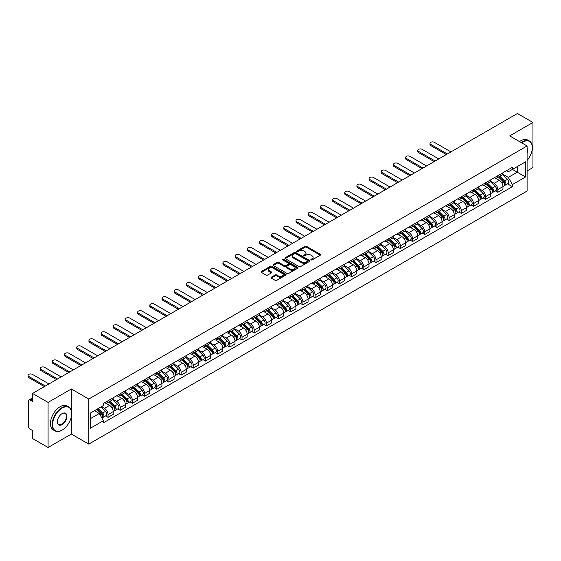 <?xml version="1.0" encoding="UTF-8"?>
<svg xmlns="http://www.w3.org/2000/svg" width="561" height="561" viewBox="0 0 561 561"><rect width="100%" height="100%" fill="white"/><g stroke="black" fill="none" stroke-linecap="round" stroke-linejoin="round"><path stroke-width="0.84" d="M311.075 259.89A0.757 0.435 0 0 0 312.147 259.89L320.289 255.185A1.087 0.624 0 0 0 320.604 254.743A1.087 0.624 0 0 0 320.289 254.301L306.495 246.335A1.087 0.624 0 0 0 304.96 246.335L296.818 251.04A0.757 0.435 0 0 0 297.891 251.658L298.943 251.048A3.471 2.006 0 0 1 303.845 251.048L304.995 251.714A3.471 2.006 0 0 1 306.011 253.13A3.471 2.006 0 0 1 304.995 254.547L303.943 255.157A0.757 0.435 0 0 0 305.016 255.774L306.068 255.164A3.471 2.006 0 0 1 310.976 255.164L312.126 255.83A3.471 2.006 0 0 1 313.143 257.247A3.471 2.006 0 0 1 312.126 258.663L311.075 259.273A0.757 0.435 0 0 0 311.075 259.89L311.075 259.273M271.314 277.225A1.087 0.624 0 0 0 270.998 277.667A1.087 0.624 0 0 0 271.314 278.109L275.185 280.346A1.087 0.624 0 0 0 276.72 280.346L285.759 275.121A1.087 0.624 0 0 0 286.082 274.68A1.087 0.624 0 0 0 285.759 274.238L271.966 266.272A1.087 0.624 0 0 0 270.43 266.272L261.391 271.496A1.087 0.624 0 0 0 261.075 271.938A1.087 0.624 0 0 0 261.391 272.38L266.061 275.079A1.087 0.624 0 0 0 267.597 275.079L271.468 272.842A1.087 0.624 0 0 0 271.783 272.401A1.087 0.624 0 0 0 271.468 271.959L269.147 270.619A2.896 1.676 0 0 1 268.298 269.434A2.896 1.676 0 0 1 270.093 267.892A2.896 1.676 0 0 1 273.249 268.249L282.33 273.495A2.896 1.676 0 0 1 283.179 274.68A2.896 1.676 0 0 1 281.391 276.222A2.896 1.676 0 0 1 278.228 275.865L276.72 274.988A1.087 0.624 0 0 0 275.185 274.988L271.314 277.225L271.314 278.109L275.185 275.893L275.185 274.988M88.757 399.032L71.345 388.983L48.078 402.412L32.545 393.443L517.41 113.504L532.95 122.48L509.683 135.909L527.095 145.965L88.757 399.032L88.757 444.116L527.095 191.042L527.095 145.965M299.02 266.58A1.087 0.624 0 0 0 300.556 266.58L309.595 261.363A1.087 0.624 0 0 0 309.91 260.921A1.087 0.624 0 0 0 309.595 260.472L295.801 252.513A1.087 0.624 0 0 0 294.266 252.513L285.226 257.73A1.087 0.624 0 0 0 284.904 258.172A1.087 0.624 0 0 0 285.226 258.614L299.02 266.58M282.884 260.052A0.757 0.435 0 0 1 283.656 260.164L283.656 259.259L297.681 267.359A1.087 0.624 0 0 1 297.996 267.8A1.087 0.624 0 0 1 297.681 268.242L288.635 273.459A1.087 0.624 0 0 1 287.106 273.459L273.305 265.5L277.176 263.277L277.176 262.38L273.305 264.61A1.087 0.624 0 0 0 272.99 265.058A1.087 0.624 0 0 0 273.305 265.5L273.305 264.61M277.176 263.277A1.087 0.624 0 0 1 278.712 263.277L278.712 262.38A1.087 0.624 0 0 0 277.176 262.38M278.712 262.38L284.308 265.605A1.087 0.624 0 0 0 285.837 265.605L288.403 264.126A1.087 0.624 0 0 0 288.726 263.684A1.087 0.624 0 0 0 288.403 263.242L282.583 259.876A0.757 0.435 0 0 1 283.656 259.259M48.078 402.412L48.078 447.496L32.545 438.52L32.545 430.546L30.119 429.144A2.209 1.276 -120 0 1 28.562 426.444L28.562 400.926A2.209 1.276 -120 0 1 29.018 399.916L32.545 397.882M527.095 170.937L532.95 167.557L532.95 122.48M48.078 447.496L71.345 434.06L88.757 444.116M32.545 393.443L32.545 401.424L30.119 400.028A2.209 1.276 -120 0 0 29.018 399.916M497.817 175.712A5.077 2.931 60 0 1 496.766 177.998L501.913 175.018A5.077 2.931 -120 0 0 502.965 172.739M490.503 181.182L494.22 183.335A5.077 2.931 60 0 1 497.817 189.555L502.965 186.582A5.077 2.931 -120 0 0 499.374 180.362L495.686 178.23M502.965 186.582L502.965 189.33L497.817 192.304L495.342 190.88M496.766 177.998A5.077 2.931 60 0 1 494.262 177.767M497.817 189.555L497.817 192.304M485.637 182.746A5.077 2.931 60 0 1 484.585 185.025L489.732 182.052A5.077 2.931 -120 0 0 490.784 179.772M483.161 197.907L485.637 199.337L490.784 196.364L490.784 193.608A5.077 2.931 -120 0 0 487.193 187.388L483.505 185.263M484.585 185.025A5.077 2.931 60 0 1 482.081 184.8M478.323 188.215L482.039 190.368A5.077 2.931 60 0 1 485.637 196.588L485.637 199.337M473.456 189.779A5.077 2.931 60 0 1 472.404 192.058L477.558 189.085A5.077 2.931 -120 0 0 478.61 186.806M470.981 204.94L473.456 206.371L478.61 203.391L478.61 200.642A5.077 2.931 -120 0 0 475.013 194.422L471.324 192.29M472.404 192.058A5.077 2.931 60 0 1 469.901 191.827M466.142 195.249L469.866 197.395A5.077 2.931 60 0 1 473.456 203.622L473.456 206.371M461.275 196.813A5.077 2.931 60 0 1 460.223 199.092L465.378 196.119A5.077 2.931 -120 0 0 466.429 193.84M458.8 211.974L461.275 213.397L466.429 210.424L466.429 207.675A5.077 2.931 -120 0 0 462.832 201.455L459.143 199.323M460.223 199.092A5.077 2.931 60 0 1 457.72 198.86M453.961 202.283L457.685 204.428A5.077 2.931 60 0 1 461.275 210.648L461.275 213.397M449.095 203.846A5.077 2.931 60 0 1 448.043 206.125L453.197 203.152A5.077 2.931 -120 0 0 454.249 200.866M446.619 219.007L449.095 220.431L454.249 217.458L454.249 214.709A5.077 2.931 -120 0 0 450.651 208.489L446.97 206.357M448.043 206.125A5.077 2.931 60 0 1 445.539 205.894M441.78 209.316L445.504 211.462A5.077 2.931 60 0 1 449.095 217.682L449.095 220.431M436.914 210.873A5.077 2.931 60 0 1 435.862 213.159L441.016 210.179A5.077 2.931 -120 0 0 442.068 207.9M434.445 226.041L436.914 227.464L442.068 224.491L442.068 221.742A5.077 2.931 -120 0 0 438.478 215.522L434.789 213.39M435.862 213.159A5.077 2.931 60 0 1 433.358 212.928M429.6 216.343L433.323 218.495A5.077 2.931 60 0 1 436.914 224.716L436.914 227.464M424.733 217.906A5.077 2.931 60 0 1 423.681 220.185L428.835 217.212A5.077 2.931 -120 0 0 429.887 214.933M422.265 233.074L424.733 234.498L429.887 231.525L429.887 228.776A5.077 2.931 -120 0 0 426.297 222.549L422.608 220.424M423.681 220.185A5.077 2.931 60 0 1 421.178 219.961M417.419 223.376L421.143 225.529A5.077 2.931 60 0 1 424.733 231.749L424.733 234.498M412.552 224.94A5.077 2.931 60 0 1 411.501 227.219L416.655 224.246A5.077 2.931 -120 0 0 417.707 221.967M410.084 240.101L412.552 241.532L417.707 238.551L417.707 235.802A5.077 2.931 -120 0 0 414.116 229.582L410.428 227.457M411.501 227.219A5.077 2.931 60 0 1 408.997 226.995M405.238 230.41L408.962 232.563A5.077 2.931 60 0 1 412.552 238.783L412.552 241.532M400.372 231.974A5.077 2.931 60 0 1 399.32 234.253L404.474 231.279A5.077 2.931 -120 0 0 405.526 229M397.903 247.135L400.372 248.565L405.526 245.585L405.526 242.836A5.077 2.931 -120 0 0 401.935 236.616L398.247 234.484M399.32 234.253A5.077 2.931 60 0 1 396.816 234.021M393.058 237.443L396.781 239.589A5.077 2.931 60 0 1 400.372 245.809L400.372 248.565M388.191 239.007A5.077 2.931 60 0 1 387.139 241.286L392.293 238.313A5.077 2.931 -120 0 0 393.345 236.027M385.723 254.168L388.191 255.592L393.345 252.618L393.345 249.869A5.077 2.931 -120 0 0 389.755 243.649L386.066 241.518M387.139 241.286A5.077 2.931 60 0 1 384.636 241.055M380.877 244.477L384.601 246.623A5.077 2.931 60 0 1 388.191 252.843L388.191 255.592M376.01 246.041A5.077 2.931 60 0 1 374.958 248.32L380.113 245.339A5.077 2.931 -120 0 0 381.164 243.06M373.542 261.202L376.01 262.625L381.164 259.652L381.164 256.903A5.077 2.931 -120 0 0 377.574 250.683L373.885 248.551M374.958 248.32A5.077 2.931 60 0 1 372.462 248.088M368.696 251.51L372.42 253.656A5.077 2.931 60 0 1 376.01 259.876L376.01 262.625M363.83 253.067A5.077 2.931 60 0 1 362.778 255.353L367.932 252.373A5.077 2.931 -120 0 0 368.984 250.094M361.361 268.235L363.83 269.659L368.984 266.685L368.984 263.936A5.077 2.931 -120 0 0 365.393 257.709L361.705 255.585M362.778 255.353A5.077 2.931 60 0 1 360.281 255.122M356.516 258.537L360.239 260.69A5.077 2.931 60 0 1 363.83 266.91L363.83 269.659M351.649 260.101A5.077 2.931 60 0 1 350.597 262.38L355.751 259.406A5.077 2.931 -120 0 0 356.803 257.127M349.18 275.262L351.649 276.692L356.803 273.719L356.803 270.963A5.077 2.931 -120 0 0 353.213 264.743L349.524 262.618M350.597 262.38A5.077 2.931 60 0 1 348.101 262.155M344.335 265.57L348.058 267.723A5.077 2.931 60 0 1 351.649 273.943L351.649 276.692M339.468 267.134A5.077 2.931 60 0 1 338.416 269.413L343.57 266.44A5.077 2.931 -120 0 0 344.622 264.161M337 282.295L339.468 283.726L344.622 280.745L344.622 277.997A5.077 2.931 -120 0 0 341.032 271.776L337.343 269.645M338.416 269.413A5.077 2.931 60 0 1 335.92 269.182M332.154 272.604L335.878 274.75A5.077 2.931 60 0 1 339.468 280.977L339.468 283.726M327.287 274.168A5.077 2.931 60 0 1 326.236 276.447L331.39 273.473A5.077 2.931 -120 0 0 332.442 271.194M324.819 289.329L327.287 290.752L332.442 287.779L332.442 285.03A5.077 2.931 -120 0 0 328.851 278.81L325.163 276.678M326.236 276.447A5.077 2.931 60 0 1 323.739 276.215M319.973 279.637L323.697 281.783A5.077 2.931 60 0 1 327.287 288.003L327.287 290.752M315.107 281.201A5.077 2.931 60 0 1 314.055 283.48L319.209 280.507A5.077 2.931 -120 0 0 320.261 278.221M312.638 296.362L315.107 297.786L320.261 294.813L320.261 292.064A5.077 2.931 -120 0 0 316.67 285.844L312.982 283.712M314.055 283.48A5.077 2.931 60 0 1 311.558 283.249M307.793 286.671L311.516 288.817A5.077 2.931 60 0 1 315.107 295.037L315.107 297.786M302.926 288.228A5.077 2.931 60 0 1 301.874 290.514L307.028 287.534A5.077 2.931 -120 0 0 308.08 285.254M300.458 303.396L302.926 304.819L308.08 301.846L308.08 299.097A5.077 2.931 -120 0 0 304.49 292.877L300.801 290.745M301.874 290.514A5.077 2.931 60 0 1 299.378 290.282M295.619 293.698L299.336 295.85A5.077 2.931 60 0 1 302.926 302.07L302.926 304.819M290.745 295.261A5.077 2.931 60 0 1 289.7 297.54L294.848 294.567A5.077 2.931 -120 0 0 295.899 292.288M288.277 310.422L290.752 311.853L295.899 308.88L295.899 306.131A5.077 2.931 -120 0 0 292.309 299.904L288.62 297.779M289.7 297.54A5.077 2.931 60 0 1 287.197 297.316M283.438 300.731L287.155 302.884A5.077 2.931 60 0 1 290.752 309.104L290.752 311.853M278.572 302.295A5.077 2.931 60 0 1 277.52 304.574L282.667 301.601A5.077 2.931 -120 0 0 283.719 299.322M276.096 317.456L278.572 318.886L283.719 315.906L283.719 313.157A5.077 2.931 -120 0 0 280.128 306.937L276.44 304.812M277.52 304.574A5.077 2.931 60 0 1 275.016 304.35M271.258 307.765L274.974 309.91A5.077 2.931 60 0 1 278.572 316.138L278.572 318.886M266.391 309.328A5.077 2.931 60 0 1 265.339 311.607L270.486 308.634A5.077 2.931 -120 0 0 271.538 306.355M263.915 324.489L266.391 325.92L271.538 322.94L271.538 320.191A5.077 2.931 -120 0 0 267.948 313.971L264.259 311.839M265.339 311.607A5.077 2.931 60 0 1 262.836 311.376M259.077 314.798L262.793 316.944A5.077 2.931 60 0 1 266.391 323.164L266.391 325.92M254.21 316.362A5.077 2.931 60 0 1 253.158 318.641L258.312 315.668A5.077 2.931 -120 0 0 259.364 313.382M251.735 331.523L254.21 332.946L259.364 329.973L259.364 327.224A5.077 2.931 -120 0 0 255.767 321.004L252.078 318.872M253.158 318.641A5.077 2.931 60 0 1 250.655 318.41M246.896 321.832L250.62 323.978A5.077 2.931 60 0 1 254.21 330.198L254.21 332.946M242.029 323.395A5.077 2.931 60 0 1 240.978 325.675L246.132 322.694A5.077 2.931 -120 0 0 247.184 320.415M239.554 338.556L242.029 339.98L247.184 337.007L247.184 334.258A5.077 2.931 -120 0 0 243.586 328.038L239.898 325.906M240.978 325.675A5.077 2.931 60 0 1 238.474 325.443M234.715 328.858L238.439 331.011A5.077 2.931 60 0 1 242.029 337.231L242.029 339.98M229.849 330.422A5.077 2.931 60 0 1 228.797 332.701L233.951 329.728A5.077 2.931 -120 0 0 235.003 327.449M227.373 345.59L229.849 347.014L235.003 344.04L235.003 341.291A5.077 2.931 -120 0 0 231.405 335.064L227.717 332.939M228.797 332.701A5.077 2.931 60 0 1 226.293 332.477M222.535 335.892L226.258 338.045A5.077 2.931 60 0 1 229.849 344.265L229.849 347.014M217.668 337.456A5.077 2.931 60 0 1 216.616 339.735L221.77 336.761A5.077 2.931 -120 0 0 222.822 334.482M215.2 352.617L217.668 354.047L222.822 351.074L222.822 348.318A5.077 2.931 -120 0 0 219.232 342.098L215.543 339.973M216.616 339.735A5.077 2.931 60 0 1 214.113 339.51M210.354 342.925L214.078 345.078A5.077 2.931 60 0 1 217.668 351.298L217.668 354.047M205.487 344.489A5.077 2.931 60 0 1 204.435 346.768L209.59 343.795A5.077 2.931 -120 0 0 210.641 341.516M203.019 359.65L205.487 361.081L210.641 358.1L210.641 355.351A5.077 2.931 -120 0 0 207.051 349.131L203.363 347M204.435 346.768A5.077 2.931 60 0 1 201.932 346.537M198.173 349.959L201.897 352.105A5.077 2.931 60 0 1 205.487 358.325L205.487 361.081M193.307 351.523A5.077 2.931 60 0 1 192.255 353.802L197.409 350.828A5.077 2.931 -120 0 0 198.461 348.549M190.838 366.684L193.307 368.107L198.461 365.134L198.461 362.385A5.077 2.931 -120 0 0 194.87 356.165L191.182 354.033M192.255 353.802A5.077 2.931 60 0 1 189.751 353.57M185.993 356.992L189.716 359.138A5.077 2.931 60 0 1 193.307 365.358L193.307 368.107M181.126 358.556A5.077 2.931 60 0 1 180.074 360.835L185.228 357.855A5.077 2.931 -120 0 0 186.28 355.576M178.657 373.717L181.126 375.141L186.28 372.167L186.28 369.418A5.077 2.931 -120 0 0 182.69 363.198L179.001 361.067M180.074 360.835A5.077 2.931 60 0 1 177.571 360.604M173.812 364.026L177.535 366.172A5.077 2.931 60 0 1 181.126 372.392L181.126 375.141M168.945 365.583A5.077 2.931 60 0 1 167.893 367.869L173.047 364.888A5.077 2.931 -120 0 0 174.099 362.609M166.477 380.751L168.945 382.174L174.099 379.201L174.099 376.452A5.077 2.931 -120 0 0 170.509 370.232L166.82 368.1M167.893 367.869A5.077 2.931 60 0 1 165.39 367.637M161.631 371.052L165.355 373.205A5.077 2.931 60 0 1 168.945 379.425L168.945 382.174M156.764 372.616A5.077 2.931 60 0 1 155.713 374.895L160.867 371.922A5.077 2.931 -120 0 0 161.919 369.643M154.296 387.777L156.764 389.208L161.919 386.234L161.919 383.479A5.077 2.931 -120 0 0 158.328 377.258L154.64 375.134M155.713 374.895A5.077 2.931 60 0 1 153.216 374.671M149.45 378.086L153.174 380.239A5.077 2.931 60 0 1 156.764 386.459L156.764 389.208M144.584 379.65A5.077 2.931 60 0 1 143.532 381.929L148.686 378.956A5.077 2.931 -120 0 0 149.738 376.676M142.115 394.811L144.584 396.241L149.738 393.261L149.738 390.512A5.077 2.931 -120 0 0 146.148 384.292L142.459 382.167M143.532 381.929A5.077 2.931 60 0 1 141.035 381.704M137.27 385.119L140.993 387.265A5.077 2.931 60 0 1 144.584 393.492L144.584 396.241M132.403 386.683A5.077 2.931 60 0 1 131.351 388.962L136.505 385.989A5.077 2.931 -120 0 0 137.557 383.71M129.935 401.844L132.403 403.275L137.557 400.295L137.557 397.546A5.077 2.931 -120 0 0 133.967 391.326L130.278 389.194M131.351 388.962A5.077 2.931 60 0 1 128.855 388.731M125.089 392.153L128.813 394.299A5.077 2.931 60 0 1 132.403 400.519L132.403 403.275M120.222 393.717A5.077 2.931 60 0 1 119.17 395.996L124.325 393.023A5.077 2.931 -120 0 0 125.376 390.737M117.754 408.878L120.222 410.301L125.376 407.328L125.376 404.579A5.077 2.931 -120 0 0 121.786 398.359L118.098 396.227M119.17 395.996A5.077 2.931 60 0 1 116.674 395.764M112.908 399.187L116.632 401.332A5.077 2.931 60 0 1 120.222 407.552L120.222 410.301M108.042 400.75A5.077 2.931 60 0 1 106.99 403.029L112.144 400.049A5.077 2.931 -120 0 0 113.196 397.77M105.573 415.911L108.042 417.335L113.196 414.362L113.196 411.613A5.077 2.931 -120 0 0 109.605 405.393L105.917 403.261M106.99 403.029A5.077 2.931 60 0 1 104.493 402.798M101.485 406.655L104.451 408.366A5.077 2.931 60 0 1 108.042 414.586L108.042 417.335M506.443 170.733L508.28 171.792L525.531 161.827L517.256 166.61L517.256 172.199L508.28 177.381L502.684 174.155M90.321 418.688L99.297 413.506L103.434 420.673L90.321 428.246L90.321 413.099L103.434 405.526L103.434 403.408L512.417 167.283L512.417 169.401L525.531 176.974L512.417 184.548L508.28 177.381M525.531 161.827L525.531 176.974M103.434 420.673L103.434 422.791L512.417 186.666L512.417 184.548M71.345 388.983L71.345 410.673M71.345 416.571L71.345 434.06M99.297 413.506L94.458 410.708M507.523 183.847L512.417 186.666M311.376 259.995L312.126 259.561A3.471 2.006 0 0 0 313.143 258.144L313.143 257.247M306.011 253.13L306.011 254.035A3.471 2.006 0 0 1 304.995 255.451L304.244 255.879M320.275 255.199L306.495 247.24A1.087 0.624 0 0 0 304.96 247.24L297.12 251.77M309.581 261.37L295.801 253.411A1.087 0.624 0 0 0 294.266 253.411L285.24 258.628L285.226 257.73M307.68 261.23A0.757 0.435 0 0 0 307.68 260.606L295.57 253.614A0.757 0.435 0 0 0 294.497 253.614L293.389 254.259A3.471 2.006 0 0 0 292.372 255.676A3.471 2.006 0 0 0 293.389 257.092L301.664 261.868A3.471 2.006 0 0 0 306.565 261.868L307.68 261.23L307.68 262.127A0.757 0.435 0 0 0 307.905 261.819L307.905 260.921M292.372 255.676L292.372 256.573A3.471 2.006 0 0 0 293.389 257.99L293.389 257.092M307.68 262.127L306.565 262.772A3.471 2.006 0 0 1 301.664 262.772L293.389 257.99M278.712 263.277L284.308 266.51A1.087 0.624 0 0 0 285.837 266.51L288.403 265.03A1.087 0.624 0 0 0 288.726 264.589L288.726 263.684M283.656 260.164L297.667 268.249M290.107 268.957A2.896 1.676 0 0 0 293.27 269.322A2.896 1.676 0 0 0 295.058 267.779A2.896 1.676 0 0 0 294.209 266.594L291.012 264.743A1.087 0.624 0 0 0 289.476 264.743L286.909 266.23A1.087 0.624 0 0 0 286.594 266.671A1.087 0.624 0 0 0 286.909 267.113L290.107 268.957L290.107 269.862A2.896 1.676 0 0 0 293.27 270.227A2.896 1.676 0 0 0 295.058 268.677L295.058 267.779M286.594 266.671L286.594 267.569A1.087 0.624 0 0 0 286.909 268.018L286.909 267.113M290.107 269.862L286.909 268.018M283.179 274.68L283.179 275.577A2.896 1.676 0 0 1 281.391 277.127A2.896 1.676 0 0 1 278.228 276.762L276.72 275.893A1.087 0.624 0 0 0 275.185 275.893M268.298 269.434L268.298 270.339A2.896 1.676 0 0 0 269.147 271.524L269.147 270.619M271.468 271.959L271.468 272.842L269.147 271.524M285.759 274.238L285.759 275.121L271.966 267.176A1.087 0.624 0 0 0 270.43 267.176L261.405 272.387M498.47 177.01L503.266 181.743A2.763 1.592 60 0 1 503.995 185.88L502.965 186.476M499.43 177.956L501.464 179.127M450.925 151.891L434.333 142.312A2.539 1.466 -0 0 0 431.57 141.996A2.539 1.466 -0 0 0 429.999 143.35A2.539 1.466 -0 0 0 430.743 144.387L447.334 153.966M499.002 176.701L504.255 181.883A1.325 0.764 60 0 1 504.605 183.875A1.325 0.764 60 0 1 504.486 183.917M499.795 176.245L504.598 180.979A2.763 1.592 60 0 1 505.321 185.116A2.763 1.592 60 0 1 504.493 185.207M502.481 174.499L507.403 179.352A2.763 1.592 60 0 1 508.133 183.496L505.321 185.116M446.318 154.548L430.743 145.558A2.539 1.466 180 0 1 429.999 144.521L429.999 143.35M486.289 184.043L491.085 188.776A2.763 1.592 60 0 1 491.815 192.914L490.784 193.51M487.25 184.983L489.283 186.161M438.744 158.924L422.153 149.345A2.539 1.466 -0 0 0 419.39 149.03A2.539 1.466 -0 0 0 417.819 150.383A2.539 1.466 -0 0 0 418.562 151.421L435.154 161M486.822 183.735L492.074 188.917A1.325 0.764 60 0 1 492.425 190.901A1.325 0.764 60 0 1 492.306 190.95M487.614 183.272L492.418 188.012A2.763 1.592 60 0 1 493.147 192.15A2.763 1.592 60 0 1 492.313 192.234M490.3 181.526L495.223 186.385A2.763 1.592 60 0 1 495.952 190.523L493.147 192.15M434.144 161.582L418.562 152.592A2.539 1.466 180 0 1 417.819 151.554L417.819 150.383M474.108 191.077L478.905 195.81A2.763 1.592 60 0 1 479.634 199.947L478.603 200.543M475.069 192.016L477.102 193.194M426.57 165.958L409.979 156.379A2.539 1.466 -0 0 0 407.209 156.056A2.539 1.466 -0 0 0 405.638 157.417A2.539 1.466 -0 0 0 406.381 158.447L422.973 168.027M474.641 190.768L479.893 195.95A1.325 0.764 60 0 1 480.244 197.935A1.325 0.764 60 0 1 480.125 197.984M475.433 190.305L480.237 195.039A2.763 1.592 60 0 1 480.966 199.183A2.763 1.592 60 0 1 480.132 199.267M478.119 188.559L483.049 193.419A2.763 1.592 60 0 1 483.771 197.556L480.966 199.183M421.963 168.616L406.381 159.626A2.539 1.466 180 0 1 405.638 158.588L405.638 157.417M527.095 160.467A13.471 7.777 120 0 0 532.326 147.634A13.471 7.777 120 0 0 522.803 142.129A13.471 7.777 120 0 0 521.695 142.845M521.246 142.585A13.801 7.966 -60 0 1 522.564 141.723A13.801 7.966 -60 0 1 529.465 141.042A13.801 7.966 -60 0 1 532.326 147.361A13.801 7.966 -60 0 1 532.326 147.494M527.095 148.272A6.739 3.892 -60 0 1 527.095 153.027M519.535 141.596A13.801 7.966 -60 0 1 520.846 140.734A13.801 7.966 -60 0 1 527.747 140.054L529.465 141.042M61.899 430.231L62.131 430.091A13.471 7.777 120 0 0 71.661 413.597A13.471 7.777 120 0 0 62.131 408.092A13.471 7.777 120 0 0 52.608 424.593A13.471 7.777 120 0 0 62.131 430.091L61.899 430.231A13.801 7.966 -60 0 1 54.999 430.911A13.801 7.966 -60 0 1 52.881 419.852A13.801 7.966 -60 0 1 61.899 407.686A13.801 7.966 -60 0 1 68.8 407.005A13.801 7.966 -60 0 1 71.661 413.324A13.801 7.966 -60 0 1 71.661 413.457M62.131 413.597L62.131 413.597A6.739 3.892 -60 0 1 66.899 416.346A6.739 3.892 -60 0 1 62.131 424.593A6.739 3.892 -60 0 1 57.369 421.844A6.739 3.892 -60 0 1 62.131 413.597L62.131 413.597M57.369 421.704A6.402 3.696 120 0 0 58.695 424.502A6.402 3.696 120 0 0 61.899 424.186A6.402 3.696 120 0 0 66.086 418.541A6.402 3.696 120 0 0 65.104 413.415A6.402 3.696 120 0 0 62.012 413.667M54.999 430.911L53.281 429.922A13.801 7.966 -60 0 1 51.163 418.857A13.801 7.966 -60 0 1 60.181 406.697A13.801 7.966 -60 0 1 67.082 406.017L68.8 407.005M461.927 198.103L466.724 202.837A2.763 1.592 60 0 1 467.453 206.981L466.422 207.57M462.888 199.05L464.922 200.228M414.39 172.984L397.798 163.405A2.539 1.466 -0 0 0 395.028 163.09A2.539 1.466 -0 0 0 393.457 164.443A2.539 1.466 -0 0 0 394.201 165.481L410.792 175.06M462.46 197.802L467.713 202.984A1.325 0.764 60 0 1 468.063 204.968A1.325 0.764 60 0 1 467.944 205.017M463.26 197.339L468.056 202.072A2.763 1.592 60 0 1 468.786 206.21A2.763 1.592 60 0 1 467.951 206.301M465.939 195.593L470.868 200.452A2.763 1.592 60 0 1 471.591 204.59L468.786 206.21M409.782 175.649L394.201 166.652A2.539 1.466 180 0 1 393.457 165.614L393.457 164.443M449.747 205.137L454.55 209.87A2.763 1.592 60 0 1 455.273 214.007L454.249 214.604M450.707 206.083L452.741 207.254M402.209 180.018L385.617 170.439A2.539 1.466 -0 0 0 382.847 170.123A2.539 1.466 -0 0 0 381.277 171.477A2.539 1.466 -0 0 0 382.02 172.515L398.612 182.094M450.28 204.828L455.532 210.017A1.325 0.764 60 0 1 455.883 212.002A1.325 0.764 60 0 1 455.763 212.051M451.079 204.372L455.876 209.106A2.763 1.592 60 0 1 456.605 213.243A2.763 1.592 60 0 1 455.77 213.334M453.758 202.626L458.688 207.486A2.763 1.592 60 0 1 459.417 211.623L456.605 213.243M397.602 182.683L382.02 173.686A2.539 1.466 180 0 1 381.277 172.648L381.277 171.477M437.566 212.17L442.37 216.904A2.763 1.592 60 0 1 443.092 221.041L442.068 221.637M438.527 213.117L440.56 214.288M390.028 187.051L373.437 177.472A2.539 1.466 -0 0 0 370.667 177.157A2.539 1.466 -0 0 0 369.096 178.51A2.539 1.466 -0 0 0 369.846 179.548L386.438 189.127M438.099 211.862L443.358 217.044A1.325 0.764 60 0 1 443.702 219.035A1.325 0.764 60 0 1 443.583 219.085M438.898 211.406L443.695 216.139A2.763 1.592 60 0 1 444.424 220.277A2.763 1.592 60 0 1 443.59 220.368M441.584 209.66L446.507 214.512A2.763 1.592 60 0 1 447.236 218.657L444.424 220.277M385.421 189.709L369.846 180.719A2.539 1.466 180 0 1 369.096 179.681L369.096 178.51M425.385 219.204L430.189 223.937A2.763 1.592 60 0 1 430.911 228.075L429.887 228.671M426.346 220.143L428.38 221.322M377.848 194.085L361.256 184.506A2.539 1.466 -0 0 0 358.486 184.19A2.539 1.466 -0 0 0 356.922 185.544A2.539 1.466 -0 0 0 357.666 186.582L374.257 196.161M425.918 218.895L431.178 224.077A1.325 0.764 60 0 1 431.521 226.069A1.325 0.764 60 0 1 431.402 226.111M426.718 218.439L431.514 223.173A2.763 1.592 60 0 1 432.243 227.31A2.763 1.592 60 0 1 431.409 227.394M429.403 216.686L434.326 221.546A2.763 1.592 60 0 1 435.055 225.683L432.243 227.31M373.24 196.743L357.666 187.753A2.539 1.466 180 0 1 356.922 186.715L356.922 185.544M413.205 226.237L418.008 230.971A2.763 1.592 60 0 1 418.737 235.108L417.707 235.704M414.165 227.177L416.199 228.355M365.667 201.119L349.075 191.539A2.539 1.466 -0 0 0 346.305 191.217A2.539 1.466 -0 0 0 344.742 192.577A2.539 1.466 -0 0 0 345.485 193.608L362.076 203.187M413.738 225.929L418.997 231.111A1.325 0.764 60 0 1 419.34 233.095A1.325 0.764 60 0 1 419.221 233.145M414.537 225.466L419.333 230.199A2.763 1.592 60 0 1 420.063 234.344A2.763 1.592 60 0 1 419.228 234.428M417.223 223.72L422.145 228.579A2.763 1.592 60 0 1 422.875 232.717L420.063 234.344M361.06 203.776L345.485 194.786A2.539 1.466 180 0 1 344.742 193.748L344.742 192.577M401.031 233.264L405.827 238.004A2.763 1.592 60 0 1 406.557 242.142L405.526 242.738M401.985 234.21L404.018 235.389M353.486 208.152L336.895 198.573A2.539 1.466 -0 0 0 334.125 198.25A2.539 1.466 -0 0 0 332.561 199.604A2.539 1.466 -0 0 0 333.304 200.642L349.896 210.221M401.557 232.962L406.816 238.145A1.325 0.764 60 0 1 407.167 240.129A1.325 0.764 60 0 1 407.041 240.178M402.356 232.499L407.153 237.233A2.763 1.592 60 0 1 407.882 241.37A2.763 1.592 60 0 1 407.048 241.461M405.042 230.753L409.965 235.613A2.763 1.592 60 0 1 410.694 239.75L407.882 241.37M348.879 210.81L333.304 201.813A2.539 1.466 180 0 1 332.561 200.782L332.561 199.604M388.85 240.297L393.647 245.031A2.763 1.592 60 0 1 394.376 249.175L393.345 249.764M389.804 241.244L391.837 242.415M341.305 215.179L324.714 205.599A2.539 1.466 -0 0 0 321.944 205.284A2.539 1.466 -0 0 0 320.38 206.637A2.539 1.466 -0 0 0 321.123 207.675L337.715 217.254M389.376 239.989L394.635 245.178A1.325 0.764 60 0 1 394.986 247.163A1.325 0.764 60 0 1 394.86 247.212M390.175 239.533L394.972 244.266A2.763 1.592 60 0 1 395.701 248.404A2.763 1.592 60 0 1 394.867 248.495M392.861 237.787L397.784 242.647A2.763 1.592 60 0 1 398.513 246.784L395.701 248.404M336.698 217.843L321.123 208.846A2.539 1.466 180 0 1 320.38 207.808L320.38 206.637M376.669 247.331L381.466 252.064A2.763 1.592 60 0 1 382.195 256.202L381.164 256.798M377.623 248.278L379.657 249.449M329.125 222.212L312.533 212.633A2.539 1.466 -0 0 0 309.763 212.317A2.539 1.466 -0 0 0 308.199 213.671A2.539 1.466 -0 0 0 308.943 214.709L325.534 224.288M377.202 247.022L382.455 252.212A1.325 0.764 60 0 1 382.805 254.196A1.325 0.764 60 0 1 382.679 254.245M377.995 246.567L382.791 251.3A2.763 1.592 60 0 1 383.521 255.437A2.763 1.592 60 0 1 382.686 255.528M380.681 244.82L385.603 249.673A2.763 1.592 60 0 1 386.333 253.817L383.521 255.437M324.517 224.87L308.943 215.88A2.539 1.466 180 0 1 308.199 214.842L308.199 213.671M364.489 254.364L369.285 259.098A2.763 1.592 60 0 1 370.015 263.235L368.984 263.831M365.442 255.311L367.476 256.482M316.944 229.246L300.352 219.667A2.539 1.466 -0 0 0 297.582 219.351A2.539 1.466 -0 0 0 296.019 220.704A2.539 1.466 -0 0 0 296.762 221.742L313.354 231.321M365.022 254.056L370.274 259.238A1.325 0.764 60 0 1 370.625 261.23A1.325 0.764 60 0 1 370.498 261.272M365.814 253.6L370.611 258.333A2.763 1.592 60 0 1 371.34 262.471A2.763 1.592 60 0 1 370.505 262.562M368.5 251.854L373.423 256.707A2.763 1.592 60 0 1 374.152 260.844L371.34 262.471M312.337 231.903L296.762 222.913A2.539 1.466 180 0 1 296.019 221.875L296.019 220.704M352.308 261.398L357.105 266.131A2.763 1.592 60 0 1 357.834 270.269L356.803 270.865M353.262 262.338L355.295 263.516M304.763 236.279L288.172 226.7A2.539 1.466 -0 0 0 285.402 226.385A2.539 1.466 -0 0 0 283.838 227.738A2.539 1.466 -0 0 0 284.581 228.776L301.173 238.355M352.841 261.089L358.093 266.272A1.325 0.764 60 0 1 358.444 268.256A1.325 0.764 60 0 1 358.325 268.305M353.633 260.627L358.43 265.367A2.763 1.592 60 0 1 359.159 269.504A2.763 1.592 60 0 1 358.325 269.589M356.319 258.88L361.242 263.74A2.763 1.592 60 0 1 361.971 267.877L359.159 269.504M300.156 238.937L284.581 229.947A2.539 1.466 180 0 1 283.838 228.909L283.838 227.738M340.127 268.431L344.924 273.165A2.763 1.592 60 0 1 345.653 277.302L344.622 277.898M341.081 269.371L343.115 270.549M292.583 243.313L275.991 233.734A2.539 1.466 -0 0 0 273.221 233.411A2.539 1.466 -0 0 0 271.657 234.764A2.539 1.466 -0 0 0 272.401 235.802L288.992 245.381M340.66 268.123L345.913 273.305A1.325 0.764 60 0 1 346.263 275.29A1.325 0.764 60 0 1 346.144 275.339M341.453 267.66L346.249 272.394A2.763 1.592 60 0 1 346.979 276.538A2.763 1.592 60 0 1 346.144 276.622M344.138 265.914L349.061 270.774A2.763 1.592 60 0 1 349.791 274.911L346.979 276.538M287.975 245.97L272.401 236.973A2.539 1.466 180 0 1 271.657 235.943L271.657 234.764M327.947 275.458L332.743 280.191A2.763 1.592 60 0 1 333.472 284.336L332.442 284.925M328.9 276.405L330.934 277.576M280.402 250.339L263.81 240.76A2.539 1.466 -0 0 0 261.047 240.445A2.539 1.466 -0 0 0 259.477 241.798A2.539 1.466 -0 0 0 260.22 242.836L276.811 252.415M328.48 275.156L333.732 280.339A1.325 0.764 60 0 1 334.083 282.323A1.325 0.764 60 0 1 333.963 282.372M329.272 274.694L334.068 279.427A2.763 1.592 60 0 1 334.798 283.564A2.763 1.592 60 0 1 333.963 283.656M331.958 272.948L336.88 277.807A2.763 1.592 60 0 1 337.61 281.945L334.798 283.564M275.795 253.004L260.22 244.007A2.539 1.466 180 0 1 259.477 242.969L259.477 241.798M315.766 282.492L320.562 287.225A2.763 1.592 60 0 1 321.292 291.362L320.261 291.958M316.72 283.438L318.753 284.609M268.221 257.373L251.63 247.794A2.539 1.466 -0 0 0 248.867 247.478A2.539 1.466 -0 0 0 247.296 248.832A2.539 1.466 -0 0 0 248.039 249.869L264.631 259.448M316.299 282.183L321.551 287.372A1.325 0.764 60 0 1 321.902 289.357A1.325 0.764 60 0 1 321.783 289.406M317.091 281.727L321.888 286.461A2.763 1.592 60 0 1 322.617 290.598A2.763 1.592 60 0 1 321.783 290.689M319.777 279.981L324.7 284.841A2.763 1.592 60 0 1 325.429 288.978L322.617 290.598M263.614 260.038L248.039 251.04A2.539 1.466 180 0 1 247.296 250.003L247.296 248.832M303.585 289.525L308.382 294.259A2.763 1.592 60 0 1 309.111 298.396L308.08 298.992M304.539 290.472L306.572 291.643M256.04 264.406L239.449 254.827A2.539 1.466 -0 0 0 236.686 254.512A2.539 1.466 -0 0 0 235.115 255.865A2.539 1.466 -0 0 0 235.858 256.903L252.45 266.482M304.118 289.217L309.37 294.399A1.325 0.764 60 0 1 309.721 296.39A1.325 0.764 60 0 1 309.602 296.439M304.911 288.761L309.707 293.494A2.763 1.592 60 0 1 310.436 297.632A2.763 1.592 60 0 1 309.602 297.723M307.596 287.015L312.519 291.867A2.763 1.592 60 0 1 313.248 296.012L310.436 297.632M251.433 267.064L235.858 258.074A2.539 1.466 180 0 1 235.115 257.036L235.115 255.865M291.404 296.559L296.201 301.292A2.763 1.592 60 0 1 296.93 305.429L295.899 306.026M292.358 297.498L294.399 298.676M243.86 271.44L227.268 261.861A2.539 1.466 -0 0 0 224.505 261.545A2.539 1.466 -0 0 0 222.934 262.899A2.539 1.466 -0 0 0 223.678 263.936L240.269 273.516M291.937 296.25L297.19 301.432A1.325 0.764 60 0 1 297.54 303.424A1.325 0.764 60 0 1 297.421 303.466M292.73 295.794L297.533 300.528A2.763 1.592 60 0 1 298.256 304.665A2.763 1.592 60 0 1 297.428 304.749M295.416 294.041L300.338 298.901A2.763 1.592 60 0 1 301.068 303.038L298.256 304.665M239.252 274.098L223.678 265.108A2.539 1.466 180 0 1 222.934 264.07L222.934 262.899M279.224 303.592L284.02 308.326A2.763 1.592 60 0 1 284.75 312.463L283.719 313.059M280.184 304.532L282.218 305.71M231.679 278.473L215.087 268.894A2.539 1.466 -0 0 0 212.324 268.572A2.539 1.466 -0 0 0 210.754 269.932A2.539 1.466 -0 0 0 211.497 270.963L228.089 280.542M279.757 303.284L285.009 308.466A1.325 0.764 60 0 1 285.36 310.45A1.325 0.764 60 0 1 285.24 310.499M280.549 302.821L285.353 307.554A2.763 1.592 60 0 1 286.075 311.699A2.763 1.592 60 0 1 285.247 311.783M283.235 301.075L288.158 305.934A2.763 1.592 60 0 1 288.887 310.072L286.075 311.699M227.072 281.131L211.497 272.141A2.539 1.466 180 0 1 210.754 271.103L210.754 269.932M267.043 310.619L271.84 315.359A2.763 1.592 60 0 1 272.569 319.497L271.538 320.093M268.004 311.565L270.037 312.743M219.498 285.507L202.907 275.928A2.539 1.466 -0 0 0 200.144 275.605A2.539 1.466 -0 0 0 198.573 276.959A2.539 1.466 -0 0 0 199.316 277.997L215.908 287.576M267.576 310.317L272.828 315.499A1.325 0.764 60 0 1 273.179 317.484A1.325 0.764 60 0 1 273.06 317.533M268.368 309.854L273.172 314.588A2.763 1.592 60 0 1 273.894 318.725A2.763 1.592 60 0 1 273.067 318.816M271.054 308.108L275.977 312.968A2.763 1.592 60 0 1 276.706 317.105L273.894 318.725M214.898 288.165L199.316 279.168A2.539 1.466 180 0 1 198.573 278.137L198.573 276.959M254.862 317.652L259.659 322.386A2.763 1.592 60 0 1 260.388 326.53L259.357 327.119M255.823 318.599L257.857 319.77M207.325 292.533L190.733 282.954A2.539 1.466 -0 0 0 187.963 282.639A2.539 1.466 -0 0 0 186.392 283.992A2.539 1.466 -0 0 0 187.136 285.03L203.727 294.609M255.395 317.344L260.648 322.533A1.325 0.764 60 0 1 260.998 324.517A1.325 0.764 60 0 1 260.879 324.567M256.188 316.888L260.991 321.621A2.763 1.592 60 0 1 261.721 325.759A2.763 1.592 60 0 1 260.886 325.85M258.873 315.142L263.803 320.001A2.763 1.592 60 0 1 264.526 324.139L261.721 325.759M202.717 295.198L187.136 286.201A2.539 1.466 180 0 1 186.392 285.163L186.392 283.992M242.682 324.686L247.478 329.419A2.763 1.592 60 0 1 248.207 333.557L247.177 334.153M243.642 325.632L245.676 326.804M195.144 299.567L178.552 289.988A2.539 1.466 -0 0 0 175.782 289.672A2.539 1.466 -0 0 0 174.212 291.026A2.539 1.466 -0 0 0 174.955 292.064L191.546 301.643M243.215 324.377L248.467 329.559A1.325 0.764 60 0 1 248.818 331.551A1.325 0.764 60 0 1 248.698 331.6M244.014 323.921L248.811 328.655A2.763 1.592 60 0 1 249.54 332.792A2.763 1.592 60 0 1 248.705 332.883M246.693 322.175L251.623 327.028A2.763 1.592 60 0 1 252.345 331.172L249.54 332.792M190.537 302.225L174.955 293.235A2.539 1.466 180 0 1 174.212 292.197L174.212 291.026M230.501 331.719L235.304 336.453A2.763 1.592 60 0 1 236.027 340.59L235.003 341.186M231.462 332.666L233.495 333.837M182.963 306.601L166.372 297.021A2.539 1.466 -0 0 0 163.602 296.706A2.539 1.466 -0 0 0 162.031 298.059A2.539 1.466 -0 0 0 162.774 299.097L179.366 308.676M231.034 331.411L236.286 336.593A1.325 0.764 60 0 1 236.637 338.585A1.325 0.764 60 0 1 236.518 338.627M231.833 330.955L236.63 335.688A2.763 1.592 60 0 1 237.359 339.826A2.763 1.592 60 0 1 236.525 339.917M234.512 329.209L239.442 334.061A2.763 1.592 60 0 1 240.164 338.199L237.359 339.826M178.356 309.258L162.774 300.268A2.539 1.466 180 0 1 162.031 299.23L162.031 298.059M218.32 338.753L223.124 343.486A2.763 1.592 60 0 1 223.846 347.624L222.822 348.22M219.281 339.693L221.315 340.871M170.782 313.634L154.191 304.055A2.539 1.466 -0 0 0 151.421 303.732A2.539 1.466 -0 0 0 149.85 305.093A2.539 1.466 -0 0 0 150.6 306.131L167.185 315.703M218.853 338.444L224.112 343.627A1.325 0.764 60 0 1 224.456 345.611A1.325 0.764 60 0 1 224.337 345.66M219.653 337.981L224.449 342.722A2.763 1.592 60 0 1 225.178 346.859A2.763 1.592 60 0 1 224.344 346.943M222.338 336.235L227.261 341.095A2.763 1.592 60 0 1 227.99 345.232L225.178 346.859M166.175 316.292L150.6 307.302A2.539 1.466 180 0 1 149.85 306.264L149.85 305.093M206.139 345.786L210.943 350.52A2.763 1.592 60 0 1 211.665 354.657L210.641 355.253M207.1 346.726L209.134 347.904M158.602 320.668L142.01 311.089A2.539 1.466 -0 0 0 139.24 310.766A2.539 1.466 -0 0 0 137.676 312.119A2.539 1.466 -0 0 0 138.42 313.157L155.011 322.736M206.672 345.478L211.932 350.66A1.325 0.764 60 0 1 212.275 352.645A1.325 0.764 60 0 1 212.156 352.694M207.472 345.015L212.268 349.748A2.763 1.592 60 0 1 212.998 353.893A2.763 1.592 60 0 1 212.163 353.977M210.158 343.269L215.08 348.129A2.763 1.592 60 0 1 215.81 352.266L212.998 353.893M153.995 323.325L138.42 314.328A2.539 1.466 180 0 1 137.676 313.297L137.676 312.119M193.959 352.813L198.762 357.546A2.763 1.592 60 0 1 199.492 361.691L198.461 362.28M194.919 353.76L196.953 354.931M146.421 327.694L129.829 318.115A2.539 1.466 -0 0 0 127.059 317.799A2.539 1.466 -0 0 0 125.496 319.153A2.539 1.466 -0 0 0 126.239 320.191L142.831 329.77M194.492 352.511L199.751 357.694A1.325 0.764 60 0 1 200.095 359.678A1.325 0.764 60 0 1 199.975 359.727M195.291 352.049L200.088 356.782A2.763 1.592 60 0 1 200.817 360.919A2.763 1.592 60 0 1 199.982 361.011M197.977 350.302L202.9 355.162A2.763 1.592 60 0 1 203.629 359.299L200.817 360.919M141.814 330.359L126.239 321.362A2.539 1.466 180 0 1 125.496 320.324L125.496 319.153M181.778 359.846L186.582 364.58A2.763 1.592 60 0 1 187.311 368.717L186.28 369.313M182.739 360.793L184.772 361.964M134.24 334.728L117.649 325.149A2.539 1.466 -0 0 0 114.879 324.833A2.539 1.466 -0 0 0 113.315 326.186A2.539 1.466 -0 0 0 114.058 327.224L130.65 336.803M182.311 359.538L187.57 364.727A1.325 0.764 60 0 1 187.921 366.712A1.325 0.764 60 0 1 187.795 366.761M183.11 359.082L187.907 363.816A2.763 1.592 60 0 1 188.636 367.953A2.763 1.592 60 0 1 187.802 368.044M185.796 357.336L190.719 362.196A2.763 1.592 60 0 1 191.448 366.333L188.636 367.953M129.633 337.392L114.058 328.395A2.539 1.466 180 0 1 113.315 327.358L113.315 326.186M169.604 366.88L174.401 371.613A2.763 1.592 60 0 1 175.13 375.751L174.099 376.347M170.558 367.827L172.592 368.998M122.06 341.761L105.468 332.182A2.539 1.466 -0 0 0 102.698 331.867A2.539 1.466 -0 0 0 101.134 333.22A2.539 1.466 -0 0 0 101.878 334.258L118.469 343.837M170.13 366.571L175.39 371.754A1.325 0.764 60 0 1 175.74 373.745A1.325 0.764 60 0 1 175.614 373.794M170.93 366.116L175.726 370.849A2.763 1.592 60 0 1 176.456 374.986A2.763 1.592 60 0 1 175.621 375.078M173.615 364.37L178.538 369.222A2.763 1.592 60 0 1 179.268 373.367L176.456 374.986M117.452 344.419L101.878 335.429A2.539 1.466 180 0 1 101.134 334.391L101.134 333.22M157.424 373.914L162.22 378.647A2.763 1.592 60 0 1 162.949 382.784L161.919 383.38M158.377 374.853L160.411 376.031M109.879 348.795L93.287 339.216A2.539 1.466 -0 0 0 90.517 338.9A2.539 1.466 -0 0 0 88.954 340.254A2.539 1.466 -0 0 0 89.697 341.291L106.288 350.87M157.957 373.605L163.209 378.787A1.325 0.764 60 0 1 163.56 380.779A1.325 0.764 60 0 1 163.433 380.821M158.749 373.149L163.546 377.883A2.763 1.592 60 0 1 164.275 382.02A2.763 1.592 60 0 1 163.44 382.104M161.435 371.396L166.358 376.256A2.763 1.592 60 0 1 167.087 380.393L164.275 382.02M105.272 351.452L89.697 342.462A2.539 1.466 180 0 1 88.954 341.425L88.954 340.254M145.243 380.947L150.039 385.68A2.763 1.592 60 0 1 150.769 389.818L149.738 390.414M146.197 381.887L148.23 383.065M97.698 355.828L81.107 346.249A2.539 1.466 -0 0 0 78.337 345.927A2.539 1.466 -0 0 0 76.773 347.287A2.539 1.466 -0 0 0 77.516 348.318L94.108 357.897M145.776 380.638L151.028 385.821A1.325 0.764 60 0 1 151.379 387.805A1.325 0.764 60 0 1 151.253 387.854M146.568 380.176L151.365 384.909A2.763 1.592 60 0 1 152.094 389.053A2.763 1.592 60 0 1 151.26 389.138M149.254 378.43L154.177 383.289A2.763 1.592 60 0 1 154.906 387.427L152.094 389.053M93.091 358.486L77.516 349.496A2.539 1.466 180 0 1 76.773 348.458L76.773 347.287M133.062 387.974L137.859 392.707A2.763 1.592 60 0 1 138.588 396.851L137.557 397.44M134.016 388.92L136.05 390.098M85.517 362.862L68.926 353.283A2.539 1.466 -0 0 0 66.156 352.96A2.539 1.466 -0 0 0 64.592 354.314A2.539 1.466 -0 0 0 65.335 355.351L81.927 364.93M133.595 387.672L138.847 392.854A1.325 0.764 60 0 1 139.198 394.839A1.325 0.764 60 0 1 139.079 394.888M134.388 387.209L139.184 391.943A2.763 1.592 60 0 1 139.913 396.08A2.763 1.592 60 0 1 139.079 396.171M137.073 385.463L141.996 390.323A2.763 1.592 60 0 1 142.725 394.46L139.913 396.08M80.91 365.52L65.335 356.523A2.539 1.466 180 0 1 64.592 355.492L64.592 354.314M120.881 395.007L125.678 399.741A2.763 1.592 60 0 1 126.407 403.885L125.376 404.474M121.835 395.954L123.869 397.125M73.337 369.888L56.745 360.309A2.539 1.466 -0 0 0 53.975 359.994A2.539 1.466 -0 0 0 52.411 361.347A2.539 1.466 -0 0 0 53.155 362.385L69.746 371.964M121.414 394.699L126.667 399.888A1.325 0.764 60 0 1 127.017 401.872A1.325 0.764 60 0 1 126.898 401.921M122.207 394.243L127.003 398.976A2.763 1.592 60 0 1 127.733 403.114A2.763 1.592 60 0 1 126.898 403.205M124.893 392.497L129.815 397.356A2.763 1.592 60 0 1 130.545 401.494L127.733 403.114M68.73 372.553L53.155 363.556A2.539 1.466 180 0 1 52.411 362.518L52.411 361.347M108.701 402.041L113.497 406.774A2.763 1.592 60 0 1 114.227 410.911L113.196 411.508M109.654 402.987L111.688 404.158M61.156 376.922L44.564 367.343A2.539 1.466 -0 0 0 41.802 367.027A2.539 1.466 -0 0 0 40.231 368.381A2.539 1.466 -0 0 0 40.974 369.418L57.566 378.998M109.234 401.732L114.486 406.914A1.325 0.764 60 0 1 114.837 408.906A1.325 0.764 60 0 1 114.717 408.955M110.026 401.276L114.823 406.01A2.763 1.592 60 0 1 115.552 410.147A2.763 1.592 60 0 1 114.717 410.238M112.712 399.53L117.635 404.383A2.763 1.592 60 0 1 118.364 408.527L115.552 410.147M56.549 379.58L40.974 370.59A2.539 1.466 180 0 1 40.231 369.552L40.231 368.381M96.808 409.355L101.317 413.808A2.763 1.592 60 0 1 102.046 417.945L101.913 418.022M97.474 410.021L99.507 411.192M48.975 383.955L32.384 374.376A2.539 1.466 -0 0 0 29.621 374.061A2.539 1.466 -0 0 0 28.05 375.414A2.539 1.466 -0 0 0 28.793 376.452L45.385 386.031M97.334 409.046L102.305 413.948A1.325 0.764 60 0 1 102.656 415.939A1.325 0.764 60 0 1 102.537 415.982M98.133 408.59L102.642 413.043A2.763 1.592 60 0 1 103.371 417.181A2.763 1.592 60 0 1 102.537 417.272M100.945 406.963L105.454 411.416A2.763 1.592 60 0 1 106.183 415.554L103.371 417.181M44.368 386.613L28.793 377.623A2.539 1.466 180 0 1 28.05 376.585L28.05 375.414M120.222 407.552L125.376 404.579M132.403 400.519L137.557 397.546M144.584 393.492L149.738 390.512M156.764 386.459L161.919 383.479M168.945 379.425L174.099 376.452M181.126 372.392L186.28 369.418M193.307 365.358L198.461 362.385M205.487 358.325L210.641 355.351M217.668 351.298L222.822 348.318M229.849 344.265L235.003 341.291M242.029 337.231L247.184 334.258M254.21 330.198L259.364 327.224M266.391 323.164L271.538 320.191M278.572 316.138L283.719 313.157M290.752 309.104L295.899 306.131M302.926 302.07L308.08 299.097M315.107 295.037L320.261 292.064M327.287 288.003L332.442 285.03M339.468 280.977L344.622 277.997M351.649 273.943L356.803 270.963M363.83 266.91L368.984 263.936M376.01 259.876L381.164 256.903M388.191 252.843L393.345 249.869M400.372 245.809L405.526 242.836M412.552 238.783L417.707 235.802M424.733 231.749L429.887 228.776M436.914 224.716L442.068 221.742M449.095 217.682L454.249 214.709M461.275 210.648L466.429 207.675M473.456 203.622L478.61 200.642M485.637 196.588L490.784 193.608M108.042 414.586L113.196 411.613M104.451 408.366L109.605 405.393M116.632 401.332L121.786 398.359M128.813 394.299L133.967 391.326M140.993 387.265L146.148 384.292M153.174 380.239L158.328 377.258M165.355 373.205L170.509 370.232M177.535 366.172L182.69 363.198M189.716 359.138L194.87 356.165M201.897 352.105L207.051 349.131M214.078 345.078L219.232 342.098M226.258 338.045L231.405 335.064M238.439 331.011L243.586 328.038M250.62 323.978L255.767 321.004M262.793 316.944L267.948 313.971M274.974 309.91L280.128 306.937M287.155 302.884L292.309 299.904M299.336 295.85L304.49 292.877M311.516 288.817L316.67 285.844M323.697 281.783L328.851 278.81M335.878 274.75L341.032 271.776M348.058 267.723L353.213 264.743M360.239 260.69L365.393 257.709M372.42 253.656L377.574 250.683M384.601 246.623L389.755 243.649M396.781 239.589L401.935 236.616M408.962 232.563L414.116 229.582M421.143 225.529L426.297 222.549M433.323 218.495L438.478 215.522M445.504 211.462L450.651 208.489M457.685 204.428L462.832 201.455M469.866 197.395L475.013 194.422M482.039 190.368L487.193 187.388M494.22 183.335L499.374 180.362M32.545 398.626L30.119 400.028M312.126 259.561L312.126 258.663M303.943 255.774L303.943 255.157M304.995 255.451L304.995 254.547M296.818 251.658L296.818 251.04M304.96 247.24L304.96 246.335M306.495 247.24L306.495 246.335M320.289 255.185L320.289 254.301M294.266 253.411L294.266 252.513M295.801 253.411L295.801 252.513M309.595 261.363L309.595 260.472M301.664 262.772L301.664 261.868M306.565 262.772L306.565 261.868M284.308 266.51L284.308 265.605M285.837 266.51L285.837 265.605M288.403 265.03L288.403 264.126M297.681 268.242L297.681 267.359M276.72 275.893L276.72 274.988M278.228 276.762L278.228 275.865M261.391 272.38L261.391 271.496M270.43 267.176L270.43 266.272M271.966 267.176L271.966 266.272M503.266 181.743L501.681 182.662M504.879 183.265L504.381 183.552M507.403 179.352L504.598 180.979M430.743 145.558L430.743 144.387M491.085 188.776L489.501 189.688M492.698 190.298L492.2 190.586M495.223 186.385L492.418 188.012M418.562 152.592L418.562 151.421M478.905 195.81L477.32 196.722M480.518 197.332L480.02 197.619M483.049 193.419L480.237 195.039M406.381 159.626L406.381 158.447M466.724 202.837L465.139 203.755M468.337 204.365L467.839 204.653M470.868 200.452L468.056 202.072M394.201 166.652L394.201 165.481M454.55 209.87L452.958 210.789M456.156 211.392L455.665 211.679M458.688 207.486L455.876 209.106M382.02 173.686L382.02 172.515M442.37 216.904L440.785 217.822M443.982 218.425L443.485 218.713M446.507 214.512L443.695 216.139M369.846 180.719L369.846 179.548M430.189 223.937L428.604 224.849M431.802 225.459L431.304 225.746M434.326 221.546L431.514 223.173M357.666 187.753L357.666 186.582M418.008 230.971L416.423 231.882M419.621 232.492L419.123 232.78M422.145 228.579L419.333 230.199M345.485 194.786L345.485 193.608M405.827 238.004L404.243 238.916M407.44 239.526L406.942 239.813M409.965 235.613L407.153 237.233M333.304 201.813L333.304 200.642M393.647 245.031L392.062 245.949M395.26 246.56L394.762 246.84M397.784 242.647L394.972 244.266M321.123 208.846L321.123 207.675M381.466 252.064L379.881 252.983M383.079 253.586L382.581 253.874M385.603 249.673L382.791 251.3M308.943 215.88L308.943 214.709M369.285 259.098L367.7 260.016M370.898 260.62L370.4 260.907M373.423 256.707L370.611 258.333M296.762 222.913L296.762 221.742M357.105 266.131L355.52 267.043M358.717 267.653L358.22 267.941M361.242 263.74L358.43 265.367M284.581 229.947L284.581 228.776M344.924 273.165L343.339 274.077M346.537 274.687L346.039 274.974M349.061 270.774L346.249 272.394M272.401 236.973L272.401 235.802M332.743 280.191L331.158 281.11M334.356 281.72L333.858 282.008M336.88 277.807L334.068 279.427M260.22 244.007L260.22 242.836M320.562 287.225L318.978 288.144M322.175 288.747L321.677 289.034M324.7 284.841L321.888 286.461M248.039 251.04L248.039 249.869M308.382 294.259L306.797 295.177M309.995 295.78L309.497 296.068M312.519 291.867L309.707 293.494M235.858 258.074L235.858 256.903M296.201 301.292L294.616 302.204M297.814 302.814L297.316 303.101M300.338 298.901L297.533 300.528M223.678 265.108L223.678 263.936M284.02 308.326L282.435 309.237M285.633 309.847L285.135 310.135M288.158 305.934L285.353 307.554M211.497 272.141L211.497 270.963M271.84 315.359L270.255 316.271M273.452 316.881L272.955 317.168M275.977 312.968L273.172 314.588M199.316 279.168L199.316 277.997M259.659 322.386L258.074 323.304M261.272 323.907L260.774 324.195M263.803 320.001L260.991 321.621M187.136 286.201L187.136 285.03M247.478 329.419L245.893 330.338M249.091 330.941L248.593 331.228M251.623 327.028L248.811 328.655M174.955 293.235L174.955 292.064M235.304 336.453L233.713 337.371M236.91 337.974L236.419 338.262M239.442 334.061L236.63 335.688M162.774 300.268L162.774 299.097M223.124 343.486L221.532 344.398M224.737 345.008L224.239 345.296M227.261 341.095L224.449 342.722M150.6 307.302L150.6 306.131M210.943 350.52L209.358 351.431M212.556 352.042L212.058 352.329M215.08 348.129L212.268 349.748M138.42 314.328L138.42 313.157M198.762 357.546L197.177 358.465M200.375 359.075L199.877 359.363M202.9 355.162L200.088 356.782M126.239 321.362L126.239 320.191M186.582 364.58L184.997 365.499M188.194 366.102L187.697 366.389M190.719 362.196L187.907 363.816M114.058 328.395L114.058 327.224M174.401 371.613L172.816 372.532M176.014 373.135L175.516 373.423M178.538 369.222L175.726 370.849M101.878 335.429L101.878 334.258M162.22 378.647L160.635 379.559M163.833 380.169L163.335 380.456M166.358 376.256L163.546 377.883M89.697 342.462L89.697 341.291M150.039 385.68L148.455 386.592M151.652 387.202L151.154 387.49M154.177 383.289L151.365 384.909M77.516 349.496L77.516 348.318M137.859 392.707L136.274 393.626M139.472 394.236L138.974 394.523M141.996 390.323L139.184 391.943M65.335 356.523L65.335 355.351M125.678 399.741L124.093 400.659M127.291 401.262L126.793 401.55M129.815 397.356L127.003 398.976M53.155 363.556L53.155 362.385M113.497 406.774L111.912 407.693M115.11 408.296L114.612 408.583M117.635 404.383L114.823 406.01M40.974 370.59L40.974 369.418M101.317 413.808L99.935 414.607M102.929 415.329L102.432 415.617M105.454 411.416L102.642 413.043M28.793 377.623L28.793 376.452"/></g></svg>
